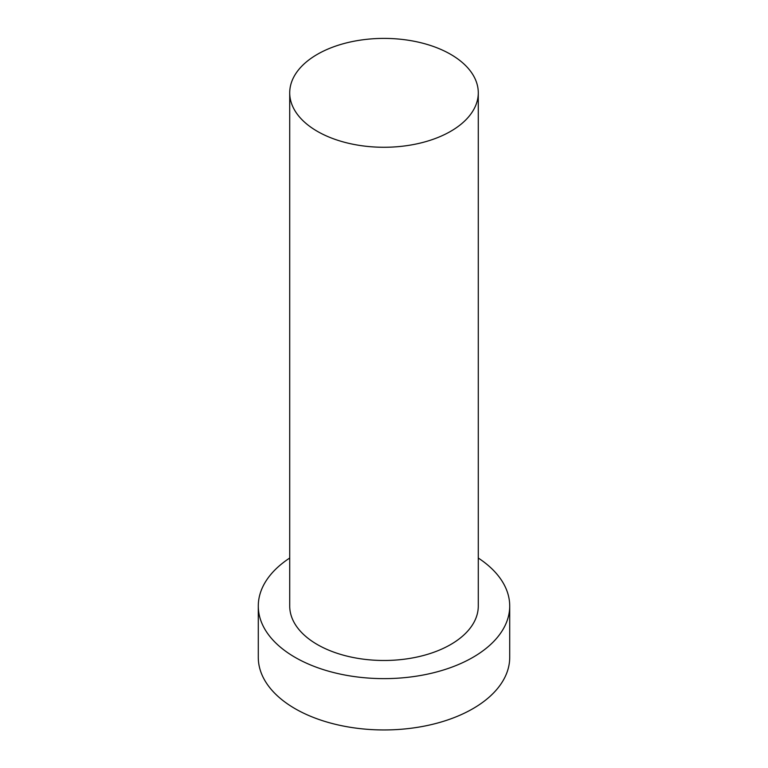 <?xml version="1.0" encoding="UTF-8"?>
<svg xmlns="http://www.w3.org/2000/svg" width="768" height="768" viewBox="0 0 768 768"><rect width="100%" height="100%" fill="white"/><g stroke="black" fill="none" stroke-linecap="round" stroke-linejoin="round"><path stroke-width="1.15" d="M317.328 131.328A94.282 54.432 0 0 0 420.077 143.126A94.282 54.432 0 0 0 478.282 92.832A94.282 54.432 0 0 0 384 38.4A94.282 54.432 0 0 0 289.718 92.832A94.282 54.432 0 0 0 317.328 131.328M289.718 558.038A125.712 72.576 0 0 0 258.288 606.048L258.288 657.37A125.712 72.576 0 0 0 295.114 708.691A125.712 72.576 0 0 0 432.106 724.426A125.712 72.576 0 0 0 509.712 657.37L509.712 606.048A125.712 72.576 0 0 0 478.282 558.038M258.288 606.048A125.712 72.576 0 0 0 295.114 657.37A125.712 72.576 0 0 0 432.106 673.104A125.712 72.576 0 0 0 509.712 606.048M289.718 92.832L289.718 606.048A94.282 54.432 0 0 0 317.328 644.544A94.282 54.432 0 0 0 420.077 656.342A94.282 54.432 0 0 0 478.282 606.048L478.282 92.832"/></g></svg>
